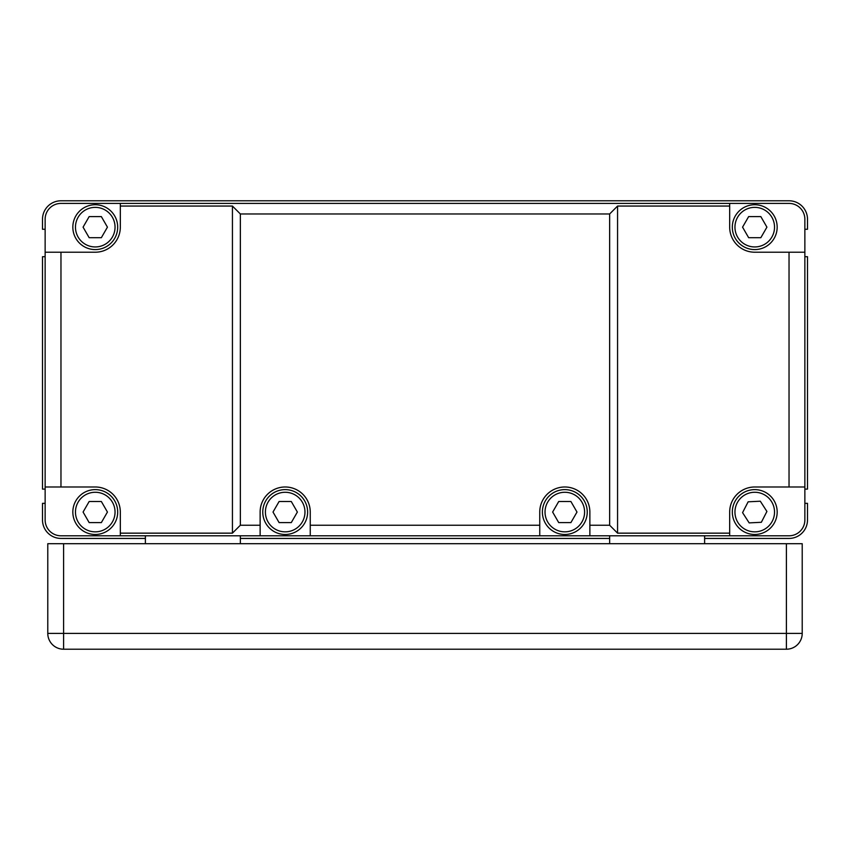 <?xml version="1.0" encoding="UTF-8"?>
<svg xmlns="http://www.w3.org/2000/svg" width="850" height="850" viewBox="0 0 850 850"><rect width="100%" height="100%" fill="white"/><g stroke="black" fill="none" stroke-linecap="round" stroke-linejoin="round"><path stroke-width="1.27" d="M45.135 229.266L42.5 229.266L42.5 219.236A18.466 18.466 0 0 1 60.966 200.781L789.034 200.781A18.466 18.466 0 0 1 807.5 219.236L807.5 229.266L804.865 229.266M804.865 256.7L807.5 256.7L807.5 489.101L804.865 489.101M804.865 503.349L807.5 503.349L807.5 519.966A18.466 18.466 0 0 1 789.034 538.433L704.618 538.433L704.618 535.798M609.652 535.798L609.652 538.433L240.348 538.433L240.348 535.798M145.382 535.798L145.382 538.433L60.966 538.433A18.466 18.466 0 0 1 42.5 519.966L42.5 503.349L45.135 503.349M45.135 489.101L42.5 489.101L42.5 256.7L45.135 256.7M240.348 213.966L240.348 525.236L232.433 533.152L120.317 533.152L120.317 535.798L60.966 535.798A15.831 15.831 0 0 1 45.135 519.966L45.135 486.986L60.966 486.986L60.966 252.216L95.264 252.216A25.064 25.064 0 0 0 120.317 227.152L120.317 206.051L232.433 206.051L240.348 213.966L609.652 213.966L617.567 206.051L729.683 206.051L729.683 203.416L120.317 203.416L120.317 206.051M60.966 252.216L45.135 252.216L45.135 486.986M45.135 252.216L45.135 219.236A15.831 15.831 0 0 1 60.966 203.416L120.317 203.416M729.683 203.416L789.034 203.416A15.831 15.831 0 0 1 804.865 219.236L804.865 252.216L789.034 252.216L789.034 486.986L804.865 486.986L804.865 252.216M804.865 486.986L804.865 519.966A15.831 15.831 0 0 1 789.034 535.798L729.683 535.798L729.683 533.152L617.567 533.152L609.652 525.236L589.868 525.236L589.868 535.798L729.683 535.798M589.868 535.798L539.75 535.798L539.75 525.236L310.25 525.236L310.25 535.798L539.75 535.798M310.25 535.798L260.132 535.798L260.132 525.236L240.348 525.236M120.317 535.798L260.132 535.798M539.75 525.236L539.75 512.051A25.064 25.064 0 0 1 564.814 486.986A25.064 25.064 0 0 1 589.868 512.051L589.868 525.236M609.652 525.236L609.652 213.966M260.132 525.236L260.132 512.051A25.064 25.064 0 0 1 285.186 486.986A25.064 25.064 0 0 1 310.25 512.051L310.25 525.236M232.433 533.152L232.433 206.051M120.317 533.152L120.317 512.051A25.064 25.064 0 0 0 95.264 486.986L60.966 486.986M617.567 533.152L617.567 206.051M789.034 486.986L754.736 486.986A25.064 25.064 0 0 0 729.683 512.051L729.683 533.152M729.683 206.051L729.683 227.152A25.064 25.064 0 0 0 754.736 252.216L789.034 252.216M760.314 501.213L766.912 511.456L761.345 522.293L749.169 522.888L742.571 512.646L748.138 501.808L760.314 501.213M89.165 522.601L83.077 512.051L89.165 501.5L101.352 501.5L107.44 512.051L101.352 522.601L89.165 522.601M101.352 216.601L107.44 227.152L101.352 237.702L89.165 237.702L83.077 227.152L89.165 216.601L101.352 216.601M570.903 501.5L576.991 512.051L570.903 522.601L558.716 522.601L552.628 512.051L558.716 501.5L570.903 501.5M291.284 501.5L297.373 512.051L291.284 522.601L279.098 522.601L273.009 512.051L279.098 501.5L291.284 501.5M748.648 237.702L742.56 227.152L748.648 216.601L760.835 216.601L766.923 227.152L760.835 237.702L748.648 237.702M732.317 227.152A22.419 22.419 0 0 0 765.956 246.574A22.419 22.419 0 0 0 765.956 207.74A22.419 22.419 0 0 0 732.317 227.152M72.834 227.152A22.419 22.419 0 0 0 106.473 246.574A22.419 22.419 0 0 0 106.473 207.74A22.419 22.419 0 0 0 72.834 227.152M72.834 512.051A22.419 22.419 0 0 0 106.473 531.473A22.419 22.419 0 0 0 106.473 492.628A22.419 22.419 0 0 0 72.834 512.051M262.767 512.051A22.419 22.419 0 0 0 296.406 531.473A22.419 22.419 0 0 0 296.406 492.628A22.419 22.419 0 0 0 262.767 512.051M542.385 512.051A22.419 22.419 0 0 0 576.024 531.473A22.419 22.419 0 0 0 576.024 492.628A22.419 22.419 0 0 0 542.385 512.051M732.317 512.051A22.419 22.419 0 0 0 765.956 531.473A22.419 22.419 0 0 0 765.956 492.628A22.419 22.419 0 0 0 732.317 512.051M240.348 538.433L240.348 543.702M145.382 538.433L145.382 543.702M609.652 538.433L609.652 543.702M704.618 538.433L704.618 543.702M786.399 543.702L786.399 633.399L802.219 633.399L802.219 543.702L47.781 543.702L47.781 633.399A15.831 15.831 0 0 0 63.601 649.219L786.399 649.219A15.831 15.831 0 0 0 802.219 633.399L802.219 543.702M734.952 227.152A19.784 19.784 0 0 1 764.639 210.024A19.784 19.784 0 0 1 764.639 244.29A19.784 19.784 0 0 1 734.952 227.152M75.469 227.152A19.784 19.784 0 0 1 105.156 210.024A19.784 19.784 0 0 1 105.156 244.29A19.784 19.784 0 0 1 75.469 227.152M75.469 512.051A19.784 19.784 0 0 1 105.156 494.923A19.784 19.784 0 0 1 105.156 529.189A19.784 19.784 0 0 1 75.469 512.051M265.402 512.051A19.784 19.784 0 0 1 295.078 494.923A19.784 19.784 0 0 1 295.078 529.189A19.784 19.784 0 0 1 265.402 512.051M545.031 512.051A19.784 19.784 0 0 1 574.706 494.923A19.784 19.784 0 0 1 574.706 529.189A19.784 19.784 0 0 1 545.031 512.051M734.952 512.051A19.784 19.784 0 0 1 764.639 494.923A19.784 19.784 0 0 1 764.639 529.189A19.784 19.784 0 0 1 734.952 512.051M63.601 649.219L63.601 633.399L47.781 633.399M786.399 649.219L786.399 633.399L63.601 633.399L63.601 543.702"/></g></svg>
